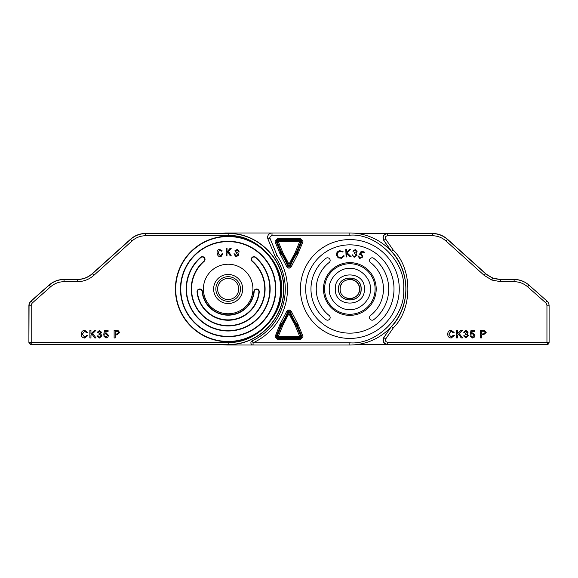 <?xml version="1.0" encoding="UTF-8"?>
<svg xmlns="http://www.w3.org/2000/svg" width="578" height="578" viewBox="0 0 578 578"><rect width="100%" height="100%" fill="white"/><g stroke="black" fill="none" stroke-linecap="round" stroke-linejoin="round"><path stroke-width="0.87" d="M359.343 287.1A9.689 9.689 0 0 0 358.794 285.286M357.898 283.61A9.689 9.689 0 0 0 355.224 280.937M353.541 280.041A9.689 9.689 0 0 0 351.735 279.492M349.834 279.311A9.689 9.689 0 0 0 347.949 279.492M344.459 280.944A9.689 9.689 0 0 0 342.992 282.143M341.786 283.617A9.689 9.689 0 0 0 340.89 285.286M340.334 287.107A9.689 9.689 0 0 0 340.153 289C339.553 276.508 360.123 276.486 359.538 289C360.13 301.492 339.561 301.514 340.153 289M340.341 290.9A9.689 9.689 0 0 0 340.89 292.714M341.786 294.39A9.689 9.689 0 0 0 344.459 297.063M346.143 297.959A9.689 9.689 0 0 0 347.956 298.508M349.849 298.689A9.689 9.689 0 0 0 356.691 295.857M357.905 294.383A9.689 9.689 0 0 0 358.794 292.714M356.944 233.433L387.173 233.433L387.462 235.737C385.533 236.156 384.941 237.283 385.685 239.111L383.915 240.332C382.361 236.648 383.546 234.393 387.462 233.584L432.308 233.584C438.066 233.664 443.109 235.6 447.437 239.393L485.585 273.741L492.608 278.047L500.714 279.542L513.943 279.398C519.629 279.463 524.629 281.363 528.935 285.077L546.918 300.986A6.459 6.459 0 0 1 549.1 305.827L549.1 342.414A2.153 2.153 0 0 1 546.961 344.567L542.641 344.567L546.961 344.567A2.153 2.153 0 0 0 549.1 342.414A2.153 2.153 0 0 1 547.749 344.416L387.426 344.416C383.676 343.513 382.506 341.266 383.908 337.668L385.721 338.918C385.035 340.673 385.605 341.779 387.441 342.219L546.947 342.219L547.749 344.416L547.077 344.567L465.088 344.567A2.153 2.153 0 0 1 464.972 344.567L546.947 344.567M383.626 337.819L391.313 326.628L383.626 337.819C382.217 341.41 383.387 343.664 387.144 344.567L464.972 344.567M267.946 239.046L269.977 238.215A2.196 2.196 0 0 1 269.81 237.377L272.007 235.181L349.842 235.181C376.509 232.956 405.915 261.971 403.661 289C405.886 315.667 376.87 345.073 349.842 342.819L253.085 342.819L253.085 345.015A2.196 2.196 0 0 1 252.16 340.825L253.085 342.819A59.31 59.31 0 0 0 277.093 255.49L275.157 256.538L267.946 239.046A4.393 4.393 0 0 1 272.007 232.985L349.842 232.985A56.015 56.015 0 0 1 405.857 289A56.015 56.015 0 0 1 349.842 345.015L228.158 345.015A56.015 56.015 0 0 1 221.056 344.567M300.416 289A49.426 49.426 0 0 1 349.842 239.574A49.426 49.426 0 0 1 399.268 289A49.426 49.426 0 0 1 349.842 338.426A49.426 49.426 0 0 1 300.416 289M394.001 289A44.152 44.152 0 0 1 349.842 333.152A44.152 44.152 0 0 1 305.69 289A44.152 44.152 0 0 1 349.842 244.848A44.152 44.152 0 0 1 394.001 289M370.541 262.52A2.637 2.637 0 0 1 371.011 258.07A2.637 2.637 0 0 1 373.785 258.366A38.885 38.885 0 0 1 373.785 319.634A2.637 2.637 0 0 1 370.086 319.179A2.637 2.637 0 0 1 370.541 315.48A33.611 33.611 0 0 0 370.541 262.52M330.154 317.56A2.637 2.637 0 0 1 325.898 319.634A38.885 38.885 0 0 1 325.898 258.366A2.637 2.637 0 0 1 329.597 258.821A2.637 2.637 0 0 1 329.142 262.52A33.611 33.611 0 0 0 329.142 315.48A2.637 2.637 0 0 1 330.154 317.56M324.576 289A25.266 25.266 0 0 1 349.842 263.734A25.266 25.266 0 0 1 375.108 289A25.266 25.266 0 0 1 349.842 314.266A25.266 25.266 0 0 1 324.576 289A25.266 25.266 0 0 0 349.842 314.266A25.266 25.266 0 0 0 375.108 289M275.063 336.779L277.751 339.467L300.249 339.467L302.937 336.779A2.688 2.688 0 0 0 302.735 335.753L297.937 324.106L291.391 311.585A2.688 2.688 0 0 0 286.609 311.585L280.063 324.106L275.063 336.779M275.265 242.247L277.064 241.503L281.782 252.969L281.038 253.366L276.277 241.828A1.59 1.59 0 0 1 277.751 239.624L277.751 238.533L275.063 241.221L275.265 242.247L280.063 253.894L286.609 266.415A2.688 2.688 0 0 0 289 268.127L289 267.029A1.59 1.59 0 0 1 287.634 266.017A63.761 63.761 0 0 0 281.038 253.366L280.063 253.894M275.157 256.538A57.114 57.114 0 0 1 285.272 289A57.114 57.114 0 0 0 275.157 256.538A57.114 57.114 0 0 1 252.16 340.825A57.114 57.114 0 0 0 285.272 289A57.114 57.114 0 0 1 252.16 340.825M228.158 299.541A10.541 10.541 0 0 1 217.61 289A10.541 10.541 0 0 1 228.158 278.459A10.541 10.541 0 0 1 238.7 289A10.541 10.541 0 0 1 228.158 299.541M240.462 289A12.304 12.304 0 0 1 228.158 301.304A12.304 12.304 0 0 1 215.854 289A12.304 12.304 0 0 1 228.158 276.696A12.304 12.304 0 0 1 240.462 289M286.609 311.585L287.634 311.983A1.59 1.59 0 0 1 289 310.971L288.422 312.286L287.634 311.983A63.761 63.761 0 0 1 281.038 324.634L282.758 325.551L278.278 336.432L276.277 336.172L281.038 324.634L280.063 324.106M289 309.873L289 310.971A1.59 1.59 0 0 1 290.366 311.983L289.578 312.286L289 311.824L289 313.29L288.422 312.286A64.606 64.606 0 0 1 281.782 325.031L277.064 336.497L277.751 337.53L278.278 336.432L299.722 336.432L300.249 339.467M289 264.197L295.242 252.449L299.722 241.568L300.994 241.221L300.249 240.47L277.751 240.47L277.751 239.624L300.249 239.624L300.249 240.47L299.722 241.568L278.278 241.568L277.751 240.47L277.007 241.221L278.278 241.568L282.758 252.449L289 264.197L289 267.029A1.59 1.59 0 0 0 290.366 266.017L291.391 266.415L297.937 253.894L302.735 242.247A2.688 2.688 0 0 0 302.937 241.221L300.249 238.533L277.751 238.533M286.609 266.415L288.422 265.714A64.606 64.606 0 0 0 281.782 252.969L282.758 252.449M221.056 233.433A56.015 56.015 0 0 1 228.158 232.985L272.007 232.985A4.393 4.393 0 0 0 267.614 237.377M253.085 345.015L228.158 345.015L253.085 345.015M288.422 265.714L289 266.176L289.578 265.714L289 264.71L288.422 265.714M302.735 335.753L301.723 336.172A1.59 1.59 0 0 1 300.249 338.376L277.751 338.376L277.751 337.53L300.249 337.53L300.936 336.497L299.722 336.432L295.242 325.551L296.962 324.634L301.723 336.172L300.936 336.497L296.218 325.031A64.606 64.606 0 0 1 289.578 312.286L282.758 325.551M295.242 325.551L289 313.803M302.735 242.247L301.723 241.828L296.962 253.366L297.937 253.894M291.391 311.585L290.366 311.983A63.761 63.761 0 0 0 296.962 324.634L297.937 324.106M300.249 238.533L300.249 239.624A1.59 1.59 0 0 1 301.723 241.828L300.936 241.503L296.218 252.969A64.606 64.606 0 0 0 289.578 265.714L290.366 266.017A63.761 63.761 0 0 1 296.962 253.366L295.242 252.449M361.322 251.054L364.386 252.102L364.154 252.774L361.633 251.914L360.621 253.72L361.503 253.872L362.933 256.943L359.617 258.583L358.107 255.946L358.83 256.199L359.884 257.933L362.218 256.661L361.113 254.479L359.465 254.342L361.322 251.054M355.217 250.26L353.613 251.235L352.862 251.119L355.326 249.537L357.168 251.777L355.983 253.157L357.052 255.324L354.155 257.34L352.045 254.797L352.775 254.905L353.165 256.032L354.278 256.625L356.308 255.274L354.379 253.323L354.48 252.637L356.395 251.661L355.217 250.26M346.128 256.986L345.774 249.486L346.54 249.45L346.67 252.268L349.531 249.313L350.543 249.263L347.096 252.796L351.178 256.748L350.181 256.791L346.728 253.453L346.894 256.95L346.128 256.986M339.467 250.715L343.05 251.372L342.595 251.965L339.676 251.423C337.79 252.109 337.025 253.431 337.379 255.389C338.087 257.268 339.43 258.005 341.41 257.6L343.621 255.722L344.315 255.996L341.555 258.294L338.224 257.853L336.598 255.534C336.194 253.128 337.147 251.524 339.467 250.715M275.54 289A47.382 47.382 0 0 0 228.158 241.618A47.382 47.382 0 0 0 180.777 289A47.382 47.382 0 0 0 228.158 336.382A47.382 47.382 0 0 0 275.54 289A47.382 47.382 0 0 1 228.158 336.382A47.382 47.382 0 0 1 180.777 289M175.394 289A52.764 52.764 0 0 1 228.158 236.236A52.764 52.764 0 0 1 280.922 289A52.764 52.764 0 0 1 228.158 341.764A52.764 52.764 0 0 1 175.394 289A52.764 52.764 0 0 0 228.158 341.764A52.764 52.764 0 0 0 280.922 289M205.038 259.363A2.695 2.695 0 0 1 204.113 261.393A36.616 36.616 0 0 0 228.158 325.616A36.616 36.616 0 0 0 252.203 261.393A2.695 2.695 0 0 1 252.853 256.907A2.695 2.695 0 0 1 255.736 257.333A41.999 41.999 0 0 1 228.158 330.999A41.999 41.999 0 0 1 200.573 257.333A2.695 2.695 0 0 1 205.038 259.363A2.695 2.695 0 0 0 200.573 257.333L200.79 257.571A41.674 41.674 0 0 0 228.158 330.674A41.674 41.674 0 0 0 255.527 257.571A2.37 2.37 0 0 0 252.181 257.802A2.37 2.37 0 0 0 252.413 261.148A36.934 36.934 0 0 1 228.158 325.934A36.934 36.934 0 0 1 203.897 261.148A2.37 2.37 0 0 0 203.326 257.203A2.37 2.37 0 0 0 200.79 257.571M259.262 291.695A2.695 2.695 0 0 1 259.247 291.948A31.226 31.226 0 0 1 197.069 291.948A2.695 2.695 0 0 1 199.62 289A2.695 2.695 0 0 1 202.43 291.435A25.844 25.844 0 0 0 253.886 291.435A2.695 2.695 0 0 1 256.697 289A2.695 2.695 0 0 1 259.262 291.695A2.695 2.695 0 0 0 256.697 289A2.695 2.695 0 0 0 253.886 291.435A25.844 25.844 0 0 1 202.43 291.435A2.695 2.695 0 0 0 199.62 289A2.695 2.695 0 0 0 197.069 291.948L197.387 291.919A30.909 30.909 0 0 0 258.922 291.919A2.37 2.37 0 0 0 256.675 289.325A2.37 2.37 0 0 0 254.212 291.471A26.169 26.169 0 0 1 202.105 291.471A2.37 2.37 0 0 0 199.526 289.332A2.37 2.37 0 0 0 197.387 291.919M242.695 289A14.537 14.537 0 0 1 228.158 303.537A14.537 14.537 0 0 1 213.622 289A14.537 14.537 0 0 1 228.158 274.463A14.537 14.537 0 0 1 242.695 289M252.926 289A24.767 24.767 0 0 1 228.158 313.767A24.767 24.767 0 0 1 203.391 289A24.767 24.767 0 0 1 228.158 264.233A24.767 24.767 0 0 1 252.926 289M228.158 235.737L145.634 235.737C140.461 235.802 135.931 237.536 132.044 240.954L93.903 275.301C89.135 279.492 83.579 281.623 77.228 281.696L64.057 281.696C58.942 281.761 54.455 283.458 50.589 286.804L32.606 302.713A4.154 4.154 0 0 0 31.205 305.827L31.205 342.263L228.158 342.263C254.623 344.553 283.711 315.465 281.421 289C283.711 262.535 254.623 233.447 228.158 235.737L228.158 233.584C257.766 232.826 284.333 259.392 283.574 289C284.333 318.608 257.766 345.174 228.158 344.416L228.158 342.263M31.053 344.567L28.9 342.414L28.9 305.827A6.459 6.459 0 0 1 31.082 300.986L49.065 285.077C53.371 281.356 58.364 279.463 64.057 279.398L77.228 279.398C82.986 279.326 88.029 277.389 92.357 273.589L130.505 239.241C134.833 235.441 139.876 233.505 145.634 233.433L228.158 233.433C257.853 232.667 284.484 259.305 283.726 289C284.484 318.695 257.853 345.333 228.158 344.567L31.053 344.567L228.158 344.567M28.9 342.414L29.052 305.827A6.307 6.307 0 0 1 31.183 301.095L49.159 285.185C53.436 281.493 58.407 279.615 64.057 279.542L77.228 279.542C83.03 279.477 88.102 277.527 92.458 273.697L130.606 239.357C134.905 235.578 139.912 233.656 145.634 233.584L145.634 233.433M29.052 342.263A2.153 2.153 45 0 0 31.205 344.416L31.205 342.263L29.052 342.263M235.831 256.892L233.946 253.807L234.719 253.908L236.091 256.025L237.89 255.129L234.914 250.773L237.536 249.248L239.263 251.986L238.483 251.878L237.356 250.115L235.701 250.874L235.802 251.632L238.006 253.128L238.685 255.23L235.831 256.892M226.981 255.837L226.157 255.837L226.215 248.265L227.031 248.273L227.002 252.022L230.116 248.294L231.229 248.302L228.599 251.351L231.287 255.866L230.21 255.859L228.021 252.015L226.995 253.215L226.981 255.837M220.709 255.975L222.046 253.699L222.906 253.764L220.919 256.805C218.852 256.856 217.631 255.787 217.249 253.59C216.685 251.481 217.35 250.014 219.243 249.183L222.111 250.78L221.381 251.184L219.416 250.021L218.072 253.402L220.709 255.975M84.655 337.184L86.772 335.291L87.834 335.543L84.756 338.051C82.437 337.848 81.274 336.541 81.26 334.127C81.31 331.815 82.466 330.544 84.735 330.32L87.639 332.509L86.577 332.74L84.684 331.187L82.322 334.127L84.655 337.184M90.948 337.957L89.879 337.957L89.879 330.414L90.948 330.414L90.948 333.889L94.416 330.414L95.876 330.414L92.726 333.564L96.064 337.957L94.756 337.957L92.054 334.243L90.948 335.341L90.948 337.957M99.495 338.051L97.147 335.926L98.116 335.825L99.532 337.184L101.013 335.681L99.604 334.279L98.975 334.38L99.076 333.506L100.63 332.364L99.481 331.288L98.209 332.444L97.249 332.35L99.452 330.414L101.598 332.336L100.565 333.824L101.981 335.688L99.495 338.051M105.984 338.051L103.643 335.926L104.611 335.825L105.991 337.184L107.508 335.428L105.998 333.795L103.737 334.38L104.51 330.515L108.086 330.515L108.086 331.476L105.304 331.476L104.921 333.434L106.265 332.928L108.476 335.37L107.898 337.133L105.984 338.051M115.181 337.957L114.119 337.957L114.119 330.414L118.006 330.486L119.725 332.581L117.031 334.864L115.181 334.864L115.181 337.957M115.181 333.99L117.002 333.99L118.663 332.61L117.854 331.353L115.181 331.288L115.181 333.99M338.643 289C337.957 303.486 361.777 303.392 361.04 289C361.777 274.608 337.957 274.514 338.643 289M338.535 289C337.841 303.631 361.893 303.529 361.149 289C361.893 274.471 337.841 274.369 338.535 289M335.305 289C334.416 307.807 365.339 307.684 364.378 289C365.339 270.316 334.416 270.193 335.305 289M546.947 342.219L546.947 305.827A4.306 4.306 0 0 0 545.495 302.597L527.678 286.84C523.784 283.48 519.261 281.761 514.117 281.696L500.714 281.696L491.835 280.055L484.14 275.338L445.999 240.99C442.083 237.558 437.517 235.81 432.308 235.737L387.462 235.737M387.144 344.567L387.441 342.219M385.685 239.111L393.127 249.942L391.313 251.372L383.626 240.181L391.429 251.278C410.705 271.566 410.712 306.434 391.429 326.722L393.343 327.82L385.721 338.918M432.308 235.737L432.366 233.433L387.173 233.433C383.402 234.321 382.217 236.568 383.626 240.181M432.366 233.433C438.124 233.512 443.167 235.448 447.495 239.241L485.643 273.589C489.971 277.382 495.014 279.319 500.772 279.398L500.714 281.696M513.943 279.398L500.772 279.398M356.951 344.567L424.49 344.567M528.935 285.077L527.678 286.84M514.117 281.696L514.117 279.542C519.803 279.615 524.802 281.508 529.108 285.229M481.655 337.906L480.593 337.906L480.593 330.37L484.48 330.443L486.199 332.538L483.504 334.814L481.655 334.814L481.655 337.906M481.655 333.947L483.475 333.947L485.137 332.567L484.321 331.302L481.655 331.237L481.655 333.947M472.457 338.007L470.116 335.876L471.084 335.782L472.464 337.133L473.982 335.377L472.472 333.752L470.21 334.33L470.983 330.464L474.56 330.464L474.56 331.432L471.778 331.432L471.395 333.383L472.739 332.885L474.95 335.319L474.372 337.09L472.457 338.007M465.969 338.007L463.621 335.876L464.589 335.782L466.005 337.133L467.486 335.63L466.078 334.229L465.449 334.33L465.55 333.463L467.103 332.314L465.955 331.237L464.683 332.401L463.722 332.299L465.926 330.37L468.072 332.285L467.038 333.781L468.455 335.637L465.969 338.007M457.415 337.906L456.353 337.906L456.353 330.37L457.415 330.37L457.415 333.846L460.89 330.37L462.349 330.37L459.199 333.52L462.537 337.906L461.23 337.906L458.52 334.192L457.415 335.298L457.415 337.906M451.129 337.133L453.246 335.247L454.308 335.493L451.23 338.007C448.911 337.798 447.748 336.49 447.733 334.084C447.784 331.765 448.94 330.493 451.208 330.269L454.113 332.466L453.051 332.69L451.158 331.143L448.795 334.077L451.129 337.133M272.007 235.181L272.007 232.985L225.218 232.985A2.803 2.803 0 0 0 224.38 233.107M542.641 344.567L546.961 344.567L542.641 344.567M376.206 289A26.364 26.364 0 0 0 349.842 262.636A26.364 26.364 0 0 0 323.478 289A26.364 26.364 0 0 0 349.842 315.364A26.364 26.364 0 0 0 376.206 289M277.751 339.467L277.751 338.376A1.59 1.59 0 0 1 276.277 336.172L275.265 335.753M277.093 255.49L269.977 238.215M349.842 342.819L349.842 345.015A56.015 56.015 0 0 0 405.857 289A56.015 56.015 0 0 0 349.842 232.985L349.842 235.181M289 268.127A2.688 2.688 0 0 0 291.391 266.415M180.452 289A47.707 47.707 0 0 1 228.158 241.293A47.707 47.707 0 0 1 275.865 289A47.707 47.707 0 0 1 228.158 336.707A47.707 47.707 0 0 1 180.452 289M280.597 289A52.446 52.446 0 0 0 228.158 236.554A52.446 52.446 0 0 0 175.712 289A52.446 52.446 0 0 0 228.158 341.446A52.446 52.446 0 0 0 280.597 289M197.069 291.948A31.226 31.226 0 0 0 259.247 291.948L258.922 291.919M264.767 289A36.616 36.616 0 0 0 252.203 261.393A2.695 2.695 0 0 1 252.853 256.907A2.695 2.695 0 0 1 255.736 257.333A41.999 41.999 0 0 1 270.157 289M145.634 235.737L145.634 233.584L228.158 233.433M132.044 240.954L130.505 239.241M31.205 305.827L28.9 305.827M32.606 302.713L31.082 300.986M50.589 286.804L49.065 285.077M64.057 281.696L64.057 279.398M77.228 281.696L77.228 279.398M93.903 275.301L92.357 273.589M370.411 289C371.293 278.784 360.065 267.549 349.842 268.43C339.626 267.549 328.391 278.777 329.272 289C328.391 299.216 339.618 310.451 349.842 309.57C360.058 310.451 371.3 299.223 370.411 289M491.835 280.055L492.608 278.047M485.643 273.589L484.14 275.338M393.127 249.942C412.663 268.676 412.8 308.927 393.343 327.82M447.495 239.241L445.999 240.99M546.918 300.986L545.495 302.597M549.1 305.827L546.947 305.827M549.1 342.414L547.142 342.414"/></g></svg>
